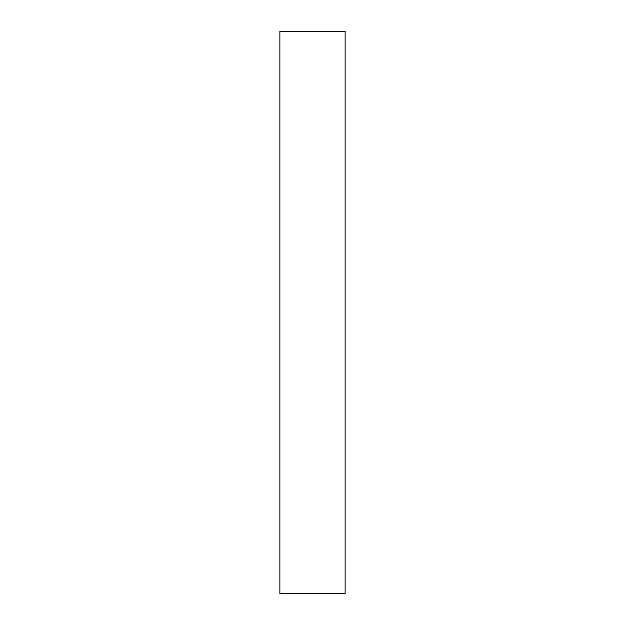 <?xml version="1.0" encoding="UTF-8"?>
<svg xmlns="http://www.w3.org/2000/svg" width="625" height="625" viewBox="0 0 625 625"><rect width="100%" height="100%" fill="white"/><g stroke="black" fill="none" stroke-linecap="round" stroke-linejoin="round"><path stroke-width="0.94" d="M345.117 593.75L279.883 593.75L345.117 593.75L345.117 31.25L279.883 31.25L345.117 31.25L345.117 593.75M279.883 31.25L279.883 593.75L279.883 31.25"/></g></svg>
